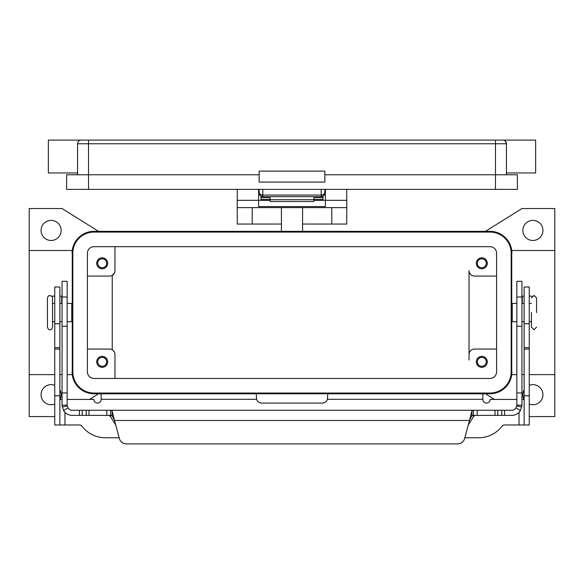 <?xml version="1.0" encoding="UTF-8"?>
<svg xmlns="http://www.w3.org/2000/svg" width="584" height="584" viewBox="0 0 584 584"><rect width="100%" height="100%" fill="white"/><g stroke="black" fill="none" stroke-linecap="round" stroke-linejoin="round"><path stroke-width="0.88" d="M473.39 415.37L473.39 410.26L511.73 410.26A5.11 5.11 0 0 0 516.052 407.873L516.84 405.15L516.84 281.32L521.95 281.32L521.95 405.15L520.38 410.596A10.22 10.22 0 0 1 511.73 415.37L473.361 415.37L471.887 415.669L469.47 420.48L471.887 410.859L473.39 410.26L110.61 410.26L112.113 410.859L114.53 420.48L112.113 415.669L110.61 415.37L110.61 410.26L72.27 410.26A5.11 5.11 0 0 1 67.948 407.873L63.62 410.596L62.05 405.15L67.16 405.15L67.16 281.32L62.05 281.32L62.05 405.15M63.62 410.596A10.22 10.22 0 0 0 72.27 415.37L110.61 415.37M109.047 415.37L109.909 415.852L115.763 425.079M62.05 296.139L59.86 296.139M67.16 405.15L67.948 407.873M126.407 443.898A7.3 7.3 0 0 1 119.355 438.489L114.53 420.48L469.47 420.48L464.645 438.489A7.3 7.3 0 0 1 457.593 443.898L126.407 443.898M51.969 296.329A1.825 1.825 0 0 1 52.786 296.139L54.75 296.139M468.237 425.079L474.091 415.852L474.953 415.37M110.646 410.26L473.354 410.26M457.593 443.898A7.3 7.3 0 0 0 464.645 438.489M516.84 405.15L521.95 405.15M524.14 296.139L521.95 296.139M531.214 296.139A1.825 1.825 0 0 1 532.031 296.329A1.825 1.825 0 0 0 531.214 296.139L529.25 296.139M321.2 189.377L321.2 196.677L323.784 195.603A3.65 3.65 0 0 0 324.85 193.027L323.784 194.472L321.2 195.071L262.8 195.071L260.216 194.472L259.15 193.027L260.216 195.603L262.8 196.677L262.8 189.377M259.15 189.377L259.15 193.027A3.65 3.65 0 0 0 262.8 196.677L321.2 196.677A3.65 3.65 0 0 0 323.784 195.603L324.85 193.027L324.85 189.377M495.488 140.102L81.212 140.102A3.65 3.65 0 0 0 77.562 143.752L495.488 143.752L495.488 140.102L502.787 140.102A3.65 3.65 0 0 1 505.372 141.167L506.438 143.752L505.372 141.167A3.65 3.65 0 0 0 502.787 140.102A3.65 3.65 0 0 1 505.189 141A3.65 3.65 0 0 0 502.787 140.102L535.637 140.102L535.637 172.952L506.438 172.952M77.562 172.952L48.362 172.952L48.362 140.102L81.212 140.102A3.65 3.65 0 0 0 78.628 141.167M77.562 174.777L77.562 143.752M506.438 174.777L506.438 143.752A3.65 3.65 0 0 0 505.372 141.167A3.65 3.65 0 0 1 506.438 143.752A3.65 3.65 0 0 0 505.372 141.167A3.65 3.65 0 0 1 506.438 143.752L495.488 143.752L495.488 174.777L324.85 174.777M259.15 182.077L259.15 171.127L324.85 171.127L324.85 182.077L259.15 182.077M259.15 174.777L66.612 174.777L66.612 189.377L517.387 189.377L517.387 174.777L495.488 174.777L495.488 189.377M47.45 297.964L47.45 327.164C48.151 329.223 48.998 330.069 50.005 329.719C51.012 330.069 51.859 329.223 52.56 327.164L52.487 297.365L51.808 296.154L49.406 295.475L48.202 296.154L47.45 297.964M531.44 312.564L531.44 327.164L531.44 312.564M237.25 189.377L237.25 224.052L281.415 224.052M302.585 224.052L346.75 224.052L346.75 189.377M112.924 350.261L114.552 352.429L112.924 350.261M114.975 354.539L114.975 378.447L114.975 354.539A5.475 5.475 0 0 0 109.5 349.064L87.418 349.064M54.75 416.589L29.2 416.589L29.2 374.614L54.75 374.614M59.86 374.614L62.05 374.614M67.16 374.614L72.263 374.614L72.263 250.514L29.2 250.514L29.2 208.539L62.05 208.539L98.55 231.352M72.263 250.514L72.087 253.252A21.9 21.9 0 0 1 93.987 231.352L490.012 231.352A21.9 21.9 0 0 1 511.912 253.252L511.737 250.514L554.8 250.514L554.8 374.614L529.25 374.614M524.14 374.614L521.95 374.614M516.84 374.614L511.737 374.614L511.912 371.877A21.9 21.9 0 0 1 490.012 393.777L93.987 393.777A21.9 21.9 0 0 1 72.087 371.877L72.263 374.614M487.275 361.839A5.475 5.475 0 0 1 481.8 367.314A5.475 5.475 0 0 1 476.325 361.839A5.475 5.475 0 0 1 481.8 356.364A5.475 5.475 0 0 1 487.275 361.839M477.31 361.839A4.49 4.49 0 0 0 481.8 366.329A4.49 4.49 0 0 0 486.289 361.839A4.49 4.49 0 0 0 481.8 357.35A4.49 4.49 0 0 0 477.31 361.839M107.675 263.289A5.475 5.475 0 0 1 102.2 268.764A5.475 5.475 0 0 1 96.725 263.289A5.475 5.475 0 0 1 102.2 257.814A5.475 5.475 0 0 1 107.675 263.289M97.71 263.289A4.49 4.49 0 0 0 102.2 267.779A4.49 4.49 0 0 0 106.689 263.289A4.49 4.49 0 0 0 102.2 258.8A4.49 4.49 0 0 0 97.71 263.289M107.675 361.839A5.475 5.475 0 0 1 102.2 367.314A5.475 5.475 0 0 1 96.725 361.839A5.475 5.475 0 0 1 102.2 356.364A5.475 5.475 0 0 1 107.675 361.839M97.71 361.839A4.49 4.49 0 0 0 102.2 366.329A4.49 4.49 0 0 0 106.689 361.839A4.49 4.49 0 0 0 102.2 357.35A4.49 4.49 0 0 0 97.71 361.839M487.275 263.289A5.475 5.475 0 0 1 481.8 268.764A5.475 5.475 0 0 1 476.325 263.289A5.475 5.475 0 0 1 481.8 257.814A5.475 5.475 0 0 1 487.275 263.289M477.31 263.289A4.49 4.49 0 0 0 481.8 267.779A4.49 4.49 0 0 0 486.289 263.289A4.49 4.49 0 0 0 481.8 258.8A4.49 4.49 0 0 0 477.31 263.289M67.16 303.439L71.759 303.439L71.759 321.689L67.16 321.689M516.84 303.439L512.241 303.439L512.241 321.689L516.84 321.689M536.55 312.564L536.55 297.964L536.55 312.564M542.938 230.439A10.037 10.037 0 0 1 532.9 240.477A10.037 10.037 0 0 1 522.862 230.439A10.037 10.037 0 0 1 532.9 220.402A10.037 10.037 0 0 1 542.938 230.439M529.25 385.338A10.037 10.037 0 0 1 542.938 394.689A10.037 10.037 0 0 1 529.25 404.04M524.052 399.434A10.037 10.037 0 0 1 524.14 389.784M59.86 389.784A10.037 10.037 0 0 1 59.948 399.434M54.75 404.04A10.037 10.037 0 0 1 41.062 394.689A10.037 10.037 0 0 1 54.75 385.338M61.137 230.439A10.037 10.037 0 0 1 51.1 240.477A10.037 10.037 0 0 1 41.062 230.439A10.037 10.037 0 0 1 51.1 220.402A10.037 10.037 0 0 1 61.137 230.439M313.9 199.509L323.025 199.509L323.025 196.188M260.975 196.188L260.975 197.691L270.1 197.691L270.1 201.502L313.9 201.502L313.9 197.691L323.025 197.691M260.975 197.691L260.975 199.509L270.1 199.509M325.397 193.027L324.85 193.027L324.777 193.735M259.223 193.735L259.15 193.027L258.603 193.027M67.16 399.434L93.863 399.434A3.65 3.65 0 0 0 97.513 403.084A3.65 3.65 0 0 0 101.163 399.434L101.163 393.82L254.463 393.82M62.05 399.434L59.86 399.434M516.84 399.434L490.137 399.434A3.65 3.65 0 0 1 486.487 403.084A3.65 3.65 0 0 1 482.837 399.434L482.837 393.82L327.712 393.82L327.442 399.295A5.475 5.475 0 0 1 322.237 403.084L261.763 403.084A5.475 5.475 0 0 1 256.558 399.295L256.288 393.82M119.158 437.759L105.266 437.759A29.2 29.2 0 0 1 82.154 426.4A3.65 3.65 0 0 0 79.263 424.984L54.75 424.984L59.86 424.984L59.86 287.014L54.75 287.014L54.75 323.762L59.86 323.762M54.75 424.984L54.75 323.762M524.14 424.984L524.14 287.014L529.25 287.014L529.25 424.984L504.737 424.984A3.65 3.65 0 0 0 501.846 426.4A29.2 29.2 0 0 1 478.734 437.759L464.842 437.759M524.14 399.434L521.95 399.434M327.712 393.82L482.837 393.82M98.55 393.777L89.498 399.434M494.502 399.434L485.45 393.777M554.8 374.614L554.8 416.589L529.25 416.589M485.45 231.352L521.95 208.539L554.8 208.539L554.8 250.514M511.737 250.514L511.737 374.614M496.582 349.064L474.5 349.064A5.475 5.475 0 0 0 469.025 354.539L469.025 360.014M469.025 354.539L469.025 270.589A5.475 5.475 0 0 0 474.5 276.064L496.582 276.064M114.975 246.682L114.975 270.589L114.975 246.682M93.987 232.082A21.17 21.17 0 0 0 72.817 253.252L72.817 371.877A21.17 21.17 0 0 0 93.987 393.047L490.012 393.047A21.17 21.17 0 0 0 511.183 371.877L511.183 253.252A21.17 21.17 0 0 0 490.012 232.082L93.987 232.082M87.418 371.877L87.418 253.252A6.57 6.57 0 0 1 93.987 246.682L490.012 246.682A6.57 6.57 0 0 1 496.582 253.252L496.582 371.877A6.57 6.57 0 0 1 490.012 378.447L93.987 378.447A6.57 6.57 0 0 1 87.418 371.877M87.418 276.064L109.5 276.064A5.475 5.475 0 0 0 114.975 270.589L114.975 265.114M112.924 274.86L114.552 272.692L112.237 275.327L112.237 349.794M29.2 374.614L29.2 250.514M237.25 200.327L258.603 200.327L258.603 189.377M325.397 189.377L325.397 206.583L258.603 206.583L258.603 200.327L270.1 200.327M237.25 207.627L346.75 207.627M313.9 200.327L346.75 200.327M281.415 207.627L281.415 231.352M302.585 231.352L302.585 207.627M270.1 199.691L313.9 199.691M521.95 297.015L516.84 297.015M61.685 303.439L61.685 296.139M112.113 415.669L112.113 410.859M106.821 415.37L106.821 410.26M67.24 406.033L62.203 406.917M79.446 415.37L79.446 410.26M82.242 415.37L82.242 410.26M86.184 415.37L86.184 410.26M88.98 415.37L88.98 410.26M62.05 297.015L67.16 297.015M62.05 392.952L67.16 392.952M62.05 326.215L67.16 326.215M474.091 415.852L471.711 415.852M112.289 415.852L109.909 415.852M471.887 415.669L471.887 410.859M516.76 406.033L521.797 406.917M516.052 407.873L520.38 410.596M521.95 392.952L516.84 392.952M522.315 296.139L522.315 303.439M521.95 326.215L516.84 326.215M504.554 415.37L504.554 410.26M501.758 415.37L501.758 410.26M497.816 415.37L497.816 410.26M495.02 415.37L495.02 410.26M477.179 415.37L477.179 410.26M88.513 140.102L88.513 189.377M54.75 347.662L59.86 347.662M54.75 349.064L59.86 349.064M54.75 395.784L59.86 395.784M64.97 412.304L64.97 424.984M256.558 399.295L101.163 399.295M519.03 424.984L519.03 412.304M482.837 399.295L327.442 399.295M529.25 323.762L524.14 323.762M529.25 347.662L524.14 347.662M529.25 349.064L524.14 349.064M529.25 395.784L524.14 395.784M252.215 207.627L252.215 224.052M331.785 224.052L331.785 207.627M260.865 196.122L259.756 195.034M323.135 196.122L324.244 195.034M536.55 327.164L533.995 329.719L531.44 327.164M536.55 297.964L533.995 295.409L531.44 297.964M54.75 321.689L52.56 321.689M62.05 321.689L59.86 321.689M529.25 303.439L531.44 303.439M521.95 303.439L524.14 303.439M521.95 321.689L524.14 321.689M529.25 321.689L531.44 321.689M59.86 303.439L62.05 303.439M52.56 303.439L54.75 303.439"/></g></svg>
